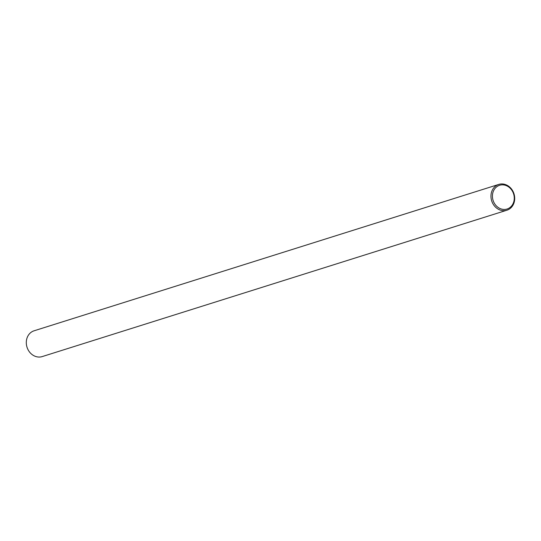 <?xml version="1.0" encoding="UTF-8"?>
<svg xmlns="http://www.w3.org/2000/svg" width="541" height="541" viewBox="0 0 541 541"><rect width="100%" height="100%" fill="white"/><g stroke="black" fill="none" stroke-linecap="round" stroke-linejoin="round"><path stroke-width="0.81" d="M498.768 184.42L34.11 330.788A13.525 11.699 72.5 0 0 27.774 349.155A13.525 11.699 72.5 0 0 42.232 356.58L506.89 210.212A13.525 11.699 -107.5 0 1 492.438 202.78A13.525 11.699 -107.5 0 1 498.768 184.42A13.525 11.699 -107.5 0 1 513.226 191.845A13.525 11.699 -107.5 0 1 506.89 210.212M512.909 192.123A12.443 10.759 72.5 0 0 498.065 185.928A12.443 10.759 72.5 0 0 493.784 202.185A12.443 10.759 72.5 0 0 508.628 208.373A12.443 10.759 72.5 0 0 512.909 192.123"/></g></svg>
